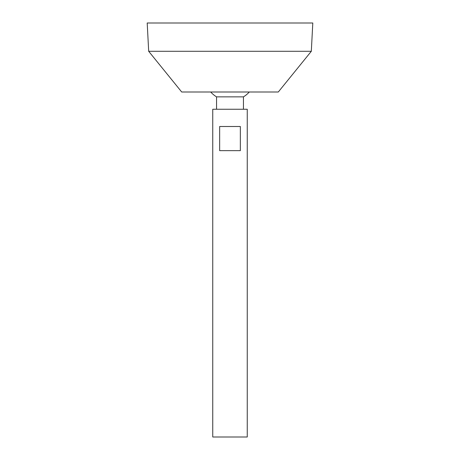 <?xml version="1.0" encoding="UTF-8"?>
<svg xmlns="http://www.w3.org/2000/svg" width="460" height="460" viewBox="0 0 460 460"><rect width="100%" height="100%" fill="white"/><g stroke="black" fill="none" stroke-linecap="round" stroke-linejoin="round"><path stroke-width="0.69" d="M212.75 437L247.25 437L247.25 109.25L212.75 109.25L212.75 437M240.35 126.5L240.35 150.65L219.65 150.65L219.65 126.5L240.35 126.5M216.551 109.25L216.551 96.859L243.449 96.859A25.875 25.875 0 0 0 249.285 92M148.683 51.29L181.7 92L278.3 92L311.316 51.29L312.8 23L147.2 23L148.683 51.29L311.316 51.29M243.449 109.25L243.449 96.859M210.714 92A25.875 25.875 0 0 0 216.551 96.859"/></g></svg>
